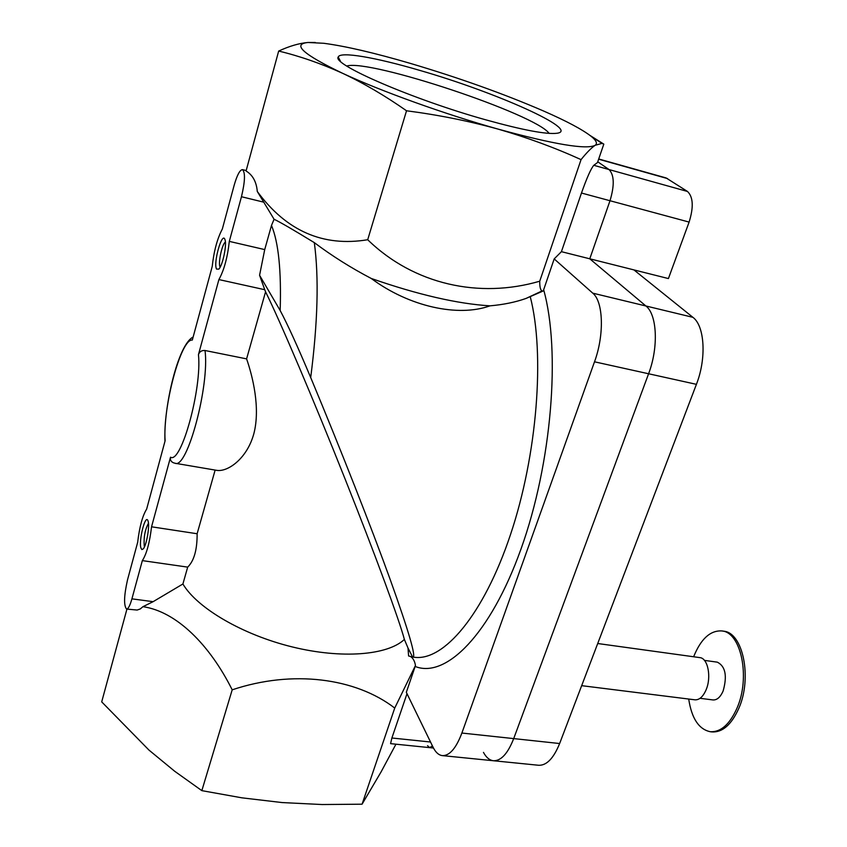 <?xml version="1.0" encoding="UTF-8"?>
<svg xmlns="http://www.w3.org/2000/svg" width="847" height="847" viewBox="0 0 847 847"><rect width="100%" height="100%" fill="white"/><g stroke="black" fill="none" stroke-linecap="round" stroke-linejoin="round"><path stroke-width="1.27" d="M205.027 350.51C209.664 385.703 187.219 469.111 175.149 463.277L216.821 470.36C227.758 472.171 247.313 458.555 253.973 433.23C260.421 407.693 252.734 376.587 246.593 358.874L265.566 291.813C279.881 320.547 313.729 400.155 344.824 478.333C375.994 556.638 399.466 620.682 404.379 639.432C387.767 655.218 341.944 659.146 292.257 646.928C242.602 634.784 197.107 608.104 182.91 583.985L187.685 567.119C194.058 560.905 197.213 549.788 197.129 533.748L151.549 526.802C149.665 542.726 146.595 553.991 142.338 560.619L131.92 598.85C130.014 605.573 128.225 608.982 126.552 609.057C123.651 605.436 123.969 595.716 127.505 579.899L137.669 542.313C139.48 526.972 142.476 515.897 146.647 509.089L165.123 440.715C162.613 407.301 180.972 338.313 192.322 340.071L212.216 266.477C213.92 251.03 217.287 238.558 222.327 229.039L234.153 185.302C237.107 175.022 239.892 169.802 242.507 169.622C245.418 172.513 245.079 181.544 241.459 196.726L229.304 241.384C227.536 257.435 224.074 270.172 218.897 279.574L198.452 354.628C199.532 351.621 201.724 350.245 205.027 350.51L246.593 358.874M215.138 470.074L197.129 533.748M218.897 279.574L264.74 289.706L265.566 291.813M410.573 656.552C413.114 658.204 414.744 661.189 415.464 665.488L394.734 708.06C355.581 677.896 292.543 669.596 232.194 689.829C209.516 644.451 176.271 611.502 142.963 606.674L153.116 601.677L182.91 583.985M404.379 639.432L408.01 648.029L408.593 655.97L412.86 657.06C416.353 657.357 408.868 631.703 390.414 580.121C371.759 528.539 341.712 451.938 310.701 377.55C317.805 322.474 319.012 277.509 314.322 242.634C293.21 229.728 279.796 221.935 274.079 219.267L257.287 191.475C286.392 231.04 323.194 247.123 367.704 239.733L406.528 110.777C438.185 114.885 468.719 120.994 498.121 129.115C527.162 137.521 554.806 147.685 581.053 159.617C586.664 152.629 591.365 147.865 595.145 145.303L602.005 143.397L603.816 144.128L590.052 135.467M314.322 242.634C331.971 255.889 350.944 267.832 371.24 278.462C409.08 306.646 458.153 317.392 489.979 305.841C457.56 303.851 417.984 294.735 371.24 278.462M489.979 305.841C503.436 304.666 515.452 302.199 526.029 298.44L543.234 290.966L542.006 290.955C540.428 290.076 539.677 286.826 539.74 281.204C479.497 298.832 413.971 284.698 367.704 239.733M274.079 219.267L271.495 225.429L264.719 249.59L259.574 275.264L264.74 289.706M259.574 275.264L280.166 310.51C287.705 324.655 297.879 346.995 310.701 377.55M408.01 648.029L412.595 656.986M554.182 258.907L592.762 293.157C603.382 301.627 604.43 334.957 594.509 361.807L461.88 733.047C456.11 748.282 449.609 755.81 442.388 755.619C438.714 755.175 435.602 752.369 433.061 747.213L406.327 692.306L415.146 666.451C445.67 678.807 490.371 634.816 521.064 548.824C551.852 463.087 560.83 351.082 543.658 289.769L554.182 258.907L561.413 251.675L581.476 193.031C586.886 177.764 590.994 168.521 593.8 165.303L597.495 162.55L603.816 144.128M539.74 281.204L581.053 159.617M543.658 289.769L543.234 290.966M407.005 693.682L391.875 738.002L390.583 743.645L429.694 747.636L427.544 745.678M415.146 666.451L415.464 665.488M394.734 708.06L362.071 804.195L381.097 771.882L395.951 744.195M257.287 191.475C256.482 181.872 252.734 175.033 246.064 170.978L278.674 51.053C299.806 56.146 321.077 63.546 342.463 73.234C363.776 83.25 385.12 95.764 406.528 110.777M315.317 42.498L308.033 42.477C299.298 43.218 289.515 46.066 278.674 51.053M308.033 42.477L323.861 43.292C345.534 46.162 374.363 52.863 410.372 63.398C459.402 77.956 503.796 93.826 543.552 110.999C566.654 121.121 582.545 129.591 591.238 136.399C596.373 140.549 597.675 143.514 595.145 145.303C586.431 149.813 554.086 144.414 498.121 129.115C445.141 114.281 380.949 91.201 342.463 73.234C303.162 54.388 291.686 44.129 308.033 42.477M419.667 70.365C495.506 92.09 580.809 130.067 557.019 133.254C546.495 134.567 522.715 130.089 485.691 119.808C413.707 99.777 331.653 64.277 338.228 57.056C339.859 51.148 375.74 57.448 419.667 70.365M232.194 689.829L201.84 790.643L241.893 797.832L282.093 802.564L322.114 804.534L362.071 804.195M126.934 609.109L101.704 701.877L148.945 750.061L174.662 771.236L201.84 790.643M126.552 609.057L137.14 610.052L140.284 608.94L142.963 606.674M264.719 249.59L229.304 241.384M187.685 567.119L142.338 560.619M175.149 463.277L173.349 462.748C170.914 461.594 169.972 459.741 170.512 457.189L151.549 526.802M140.909 547.945C138.58 540.28 145.493 513.504 147.95 520.767C150.046 525.034 146.616 545.447 143.217 548.92L141.851 549.565L140.909 547.945M216.567 269.092C212.989 263.173 222.285 230.564 224.984 239.69C227.028 244.677 222.666 265.492 218.833 269.113L216.567 269.092M549.131 133.381C535.823 114.303 370.001 58.867 346.741 66.013M220.156 267.144L220.093 267.027C217.859 263.618 222.052 243.841 225.408 242.062M144.519 546.707L144.244 545.955C143.609 537.252 145.017 529.682 148.458 523.245M593.8 165.303L609.046 169.559L597.749 161.798L609.046 169.559C614.276 175.001 614.604 185.387 610.009 200.728L589.766 258.801L645.901 305.979C657.156 314.512 658.68 347.418 648.59 373.76L513.706 738.605C507.808 753.586 501.053 760.966 493.43 760.744C489.545 760.267 486.22 757.483 483.468 752.38M561.413 251.675L589.766 258.801L645.901 305.979C657.156 314.512 658.68 347.418 648.59 373.76L513.706 738.605C507.808 753.586 501.053 760.966 493.43 760.744L442.388 755.619M432.425 745.9L429.694 747.636L432.425 745.9M597.717 643.519L699.844 657.621C707.88 658.087 711.671 677.092 706.08 689.86C703.052 696.742 699.336 700.067 694.953 699.823L581.677 685.668M704.45 660.385L717.335 662.163C725.456 666.293 727.382 675.917 723.116 691.036C720.374 697.208 717.007 700.173 713.005 699.94L700.067 698.309M693.629 656.764C700.882 638.913 710.262 630.306 721.782 630.93C741.083 632.053 750.675 677.568 736.975 708.219C729.638 724.471 720.723 732.306 710.231 731.713C698.817 729.288 691.65 718.394 688.706 699.04M721.782 630.93L723.539 631.195C742.872 632.307 752.485 677.812 738.775 708.441C731.437 724.683 722.523 732.507 712.009 731.924L710.231 731.713M598.723 158.982L666.134 177.955L687.489 191.464C693.217 196.949 693.757 207.155 689.109 222.083L668.41 278.568L589.766 258.801L610.009 200.728C614.604 185.387 614.276 175.001 609.046 169.559L687.489 191.464M633.905 269.897L692.91 317.329C704.725 325.915 706.642 358.44 696.414 384.337L559.634 743.528C553.642 758.298 546.664 765.55 538.692 765.275L493.43 760.744M280.166 310.51C281.416 270.765 278.525 242.401 271.495 225.429M412.86 657.06L414.119 657.23C443.468 661.613 483.616 615.017 510.445 534.764C537.337 454.691 545.066 354.057 530.286 296.842M263.904 202.211L241.459 196.726M153.116 601.677L131.92 598.85M198.452 354.628C202.084 388.487 181.131 464.209 170.512 457.189M581.476 193.031L689.109 222.083M592.762 293.157L692.91 317.329M594.509 361.807L696.414 384.337M461.88 733.047L559.634 743.528M391.875 738.002L430.53 742.014M667.542 178.59L598.638 159.204M526.029 298.44L542.006 290.966M591.238 136.399L602.005 143.387M246.181 170.543L242.507 169.622M340.526 61.365L338.228 57.056M193.148 337.032C178.008 344.316 163.376 407.439 164.974 441.287M433.473 748.028L429.694 747.636"/></g></svg>
